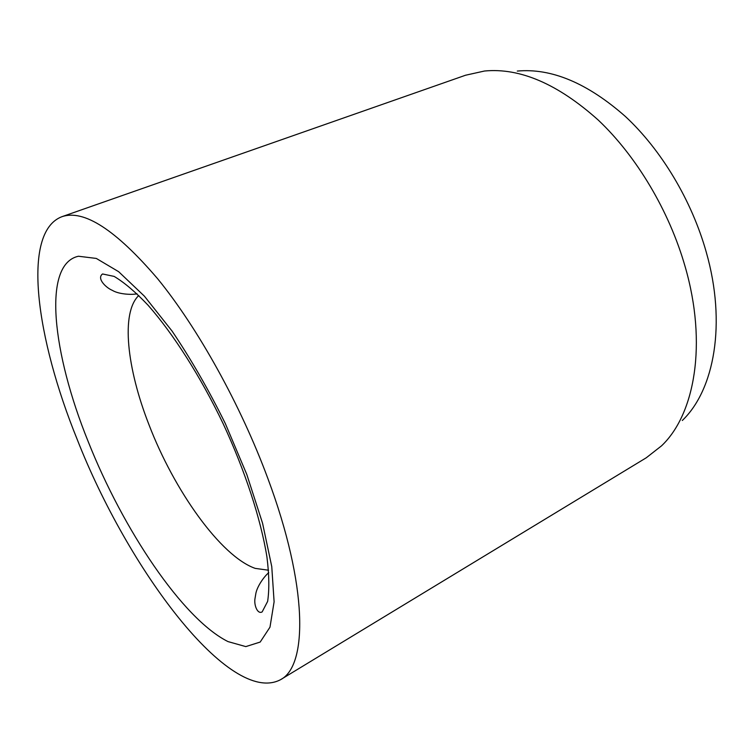 <?xml version="1.0" encoding="UTF-8"?>
<svg xmlns="http://www.w3.org/2000/svg" width="754" height="754" viewBox="0 0 754 754"><rect width="100%" height="100%" fill="white"/><g stroke="black" fill="none" stroke-linecap="round" stroke-linejoin="round"><path stroke-width="1.13" d="M280.516 679.703L646.263 457.782L661.541 445.831C694.858 414.351 707.441 343.701 685.16 266.718C669.241 210.969 636.508 156.191 598.214 120.037C557.866 83.967 519.968 67.624 484.52 71.017L465.586 75.221L61.847 216.718C21.131 232.307 36.267 338.744 77.096 439.148C127.784 568.855 229.998 706.375 280.516 679.703C307.981 665.876 307.858 585.764 267.972 478.781C240.733 405.058 197.821 327.924 157.577 278.669C115.739 229.782 83.826 209.131 61.847 216.718M682.304 420.496C714.311 389.941 726.63 323.532 706.272 252.175C691.729 200.47 661.381 149.933 625.405 116.493C587.489 83.1 551.447 67.954 517.282 71.074M138.793 295.493C120.668 312.646 126.926 368.376 148.868 424.436C174.099 490.505 220.771 556.301 255.21 568.384L268.547 570.231M78.454 256.237C41.894 264.126 52.648 353.975 88.143 441.448C122.902 529.28 182.506 618.883 227.991 641.588L245.804 646.602L260.187 642.059L269.979 627.177L274.107 601.805L271.76 566.603L262.562 523.229L246.765 474.379L225.314 423.541C208.679 389.856 190.941 359.045 172.1 331.119L144.419 296.19L118.642 271.685L96.305 258.433L78.454 256.237M268.754 572.72C265.37 575.208 257.679 585.038 255.926 593.078L254.956 598.808C253.938 605.104 257.491 614.595 262.156 611.899L267.632 601.4C269.404 589.685 269.169 574.85 266.925 556.904C260.856 519.167 245.144 470.958 223.146 423.673C200.592 376.632 173.345 333.871 148.057 305.219C135.616 292.081 124.316 282.486 114.146 276.407L102.553 273.966C96.455 278.377 105.89 287.708 112.318 290.347C119.311 294.644 133.251 294.88 137.002 293.758"/></g></svg>
